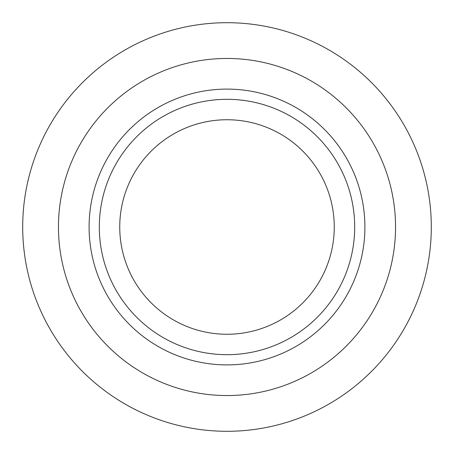 <?xml version="1.0" encoding="UTF-8"?>
<svg xmlns="http://www.w3.org/2000/svg" width="454" height="454" viewBox="0 0 454 454"><rect width="100%" height="100%" fill="white"/><g stroke="black" fill="none" stroke-linecap="round" stroke-linejoin="round"><path stroke-width="0.68" d="M227 431.3A204.3 204.3 0 0 1 22.7 227A204.3 204.3 0 0 1 227 22.7A204.3 204.3 0 0 1 431.3 227A204.3 204.3 0 0 1 227 431.3M227 395.548A168.548 168.548 0 0 1 58.453 227A168.548 168.548 0 0 1 227 58.453A168.548 168.548 0 0 1 395.548 227A168.548 168.548 0 0 1 227 395.548M227 364.902A137.903 137.903 0 0 1 89.097 227A137.903 137.903 0 0 1 227 89.097A137.903 137.903 0 0 1 364.902 227A137.903 137.903 0 0 1 227 364.902M227 354.688A127.688 127.688 0 0 1 99.312 227A127.688 127.688 0 0 1 227 99.312A127.688 127.688 0 0 1 354.688 227A127.688 127.688 0 0 1 227 354.688M227 334.257A107.258 107.258 0 0 1 119.743 227A107.258 107.258 0 0 1 227 119.743A107.258 107.258 0 0 1 334.257 227A107.258 107.258 0 0 1 227 334.257"/></g></svg>
